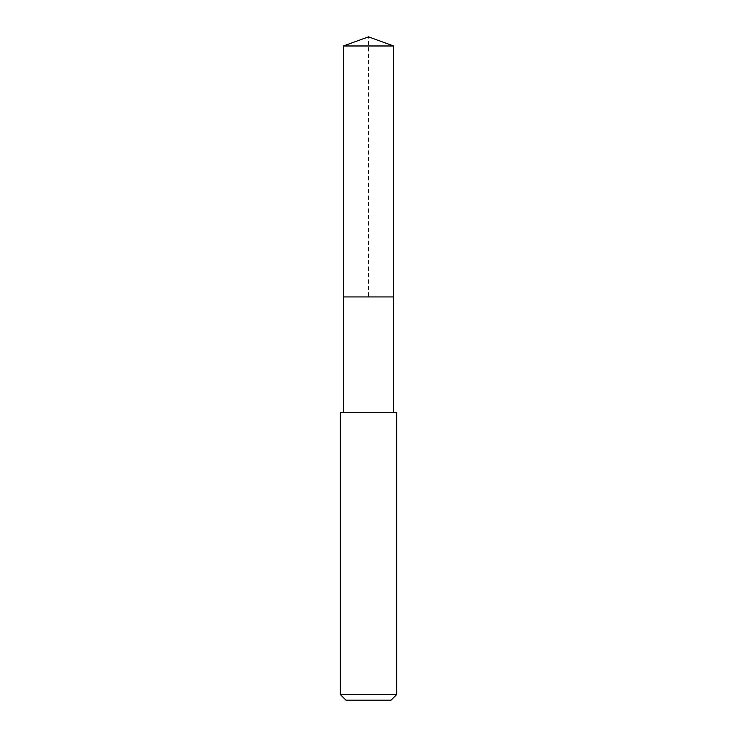 <?xml version="1.0" encoding="UTF-8"?>
<svg xmlns="http://www.w3.org/2000/svg" width="737" height="737" viewBox="0 0 737 737"><rect width="100%" height="100%" fill="white"/><g stroke="black" fill="none" stroke-linecap="round" stroke-linejoin="round"><path stroke-width="0.55" stroke-dasharray="3.69 2.76" d="M343.405 45.98L393.595 45.98M393.595 296.937L343.405 296.937L393.595 296.937M340.301 412.545L396.699 412.545M396.699 694.512L340.301 694.512M391.061 700.15L345.939 700.15M343.405 296.937L368.5 296.937L368.5 36.85"/><path stroke-width="1.11" d="M393.595 412.545L393.595 45.98L343.405 45.98L343.405 296.937L393.595 296.937L343.405 296.937L343.405 45.98L368.5 36.85L343.405 45.98M368.5 412.545L340.301 412.545L340.301 694.512L396.699 694.512L396.699 412.545L368.5 412.545M340.301 694.512L345.939 700.15L391.061 700.15L396.699 694.512M368.5 36.85L393.595 45.98M343.405 412.545L343.405 296.937"/></g></svg>
